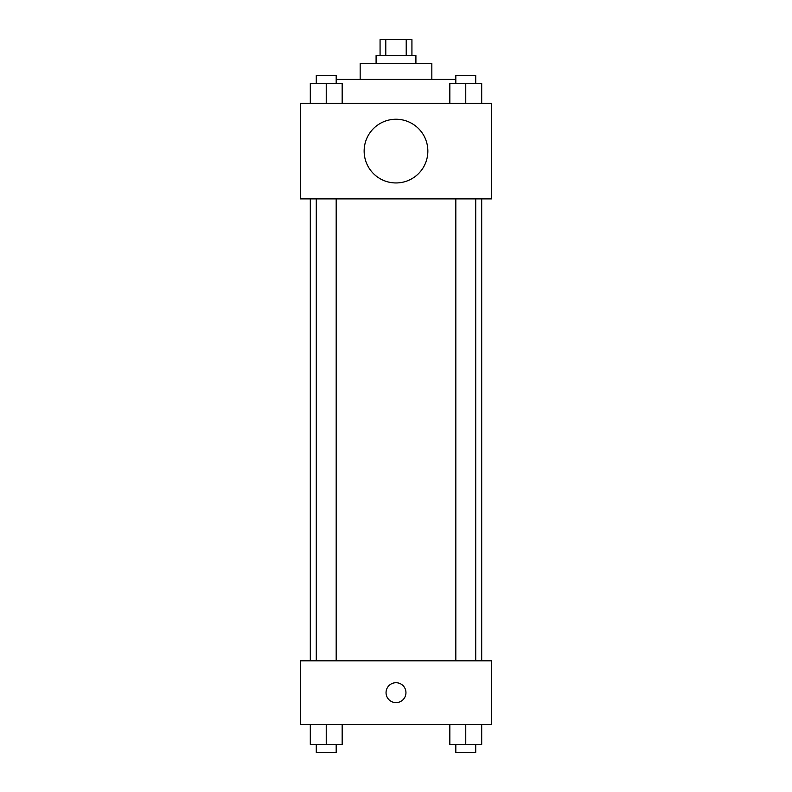 <?xml version="1.0" encoding="UTF-8"?>
<svg xmlns="http://www.w3.org/2000/svg" width="792" height="792" viewBox="0 0 792 792"><rect width="100%" height="100%" fill="white"/><g stroke="black" fill="none" stroke-linecap="round" stroke-linejoin="round"><path stroke-width="1.19" d="M385.783 55.529L385.783 39.6L380.071 39.6L380.071 55.529M385.783 39.6L411.929 39.6L411.929 55.529M406.217 55.529L406.217 39.6M376.091 63.489L376.091 55.529L415.909 55.529L415.909 63.489M360.162 79.418L360.162 63.489L431.838 63.489L431.838 79.418M336.184 79.418L455.816 79.418M300.425 103.316L491.575 103.316L491.575 198.881L300.425 198.881L300.425 103.316M396 182.952A31.858 31.858 0 0 1 368.409 135.175A31.858 31.858 0 0 1 423.591 135.175A31.858 31.858 0 0 1 396 182.952M300.425 660.815L491.575 660.815L491.575 724.522L300.425 724.522L300.425 660.815M396 702.623A9.959 9.959 0 0 1 387.377 687.694A9.959 9.959 0 0 1 404.623 687.694A9.959 9.959 0 0 1 396 702.623M449.836 724.522L449.836 744.44L481.694 744.44L481.694 724.522L481.694 744.44M465.765 744.44L465.765 724.522M475.725 744.44L475.725 752.4L455.816 752.4L455.816 744.44M310.306 724.522L310.306 744.44L342.164 744.44L342.164 724.522L342.164 744.44M326.235 744.44L326.235 724.522M336.184 744.44L336.184 752.4L316.275 752.4L316.275 744.44M449.836 103.316L449.836 83.407L481.694 83.407L481.694 103.316L481.694 83.407M465.765 103.316L465.765 83.407M475.725 83.407L475.725 75.438L455.816 75.438L455.816 83.407M310.306 103.316L310.306 83.407L342.164 83.407L342.164 103.316L342.164 83.407M326.235 103.316L326.235 83.407M336.184 83.407L336.184 75.438L316.275 75.438L316.275 83.407M481.694 660.815L481.694 198.881M310.306 660.815L310.306 198.881M455.816 198.881L455.816 660.815M475.725 198.881L475.725 660.815M336.184 660.815L336.184 198.881M316.275 660.815L316.275 198.881"/></g></svg>
